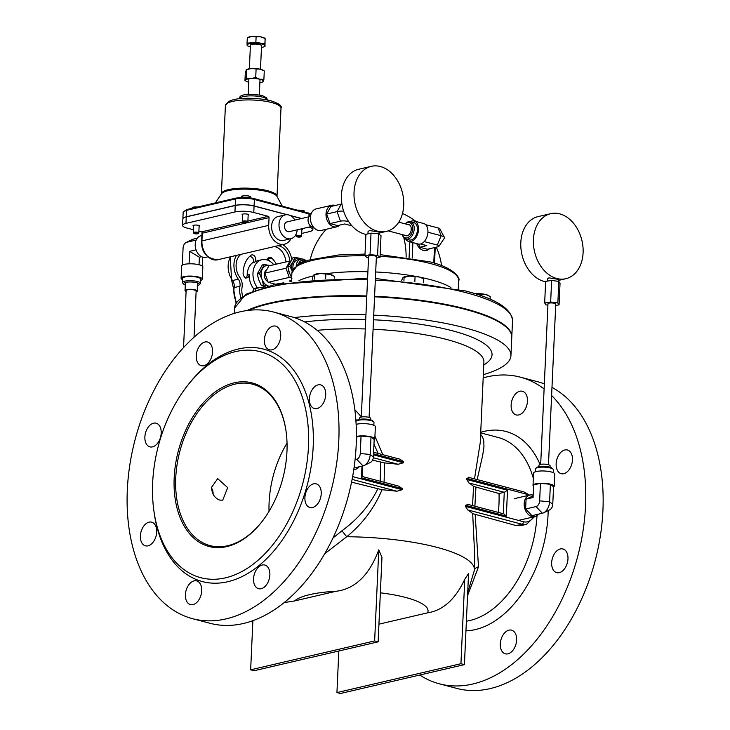 <?xml version="1.0" encoding="UTF-8"?>
<svg xmlns="http://www.w3.org/2000/svg" width="730" height="730" viewBox="0 0 730 730"><rect width="100%" height="100%" fill="white"/><g stroke="black" fill="none" stroke-linecap="round" stroke-linejoin="round"><path stroke-width="1.09" d="M467.684 509.905L521.968 524.231A16.69 12.173 76.9 0 0 526.485 524.322L520.8 525.646L516.156 525.582L472.684 513.664A112.402 27.703 -177.4 0 0 467.684 509.905L465.484 506.401L465.53 505.324L467.93 504.521M465.53 505.324L506.337 516.101L507.514 490.241L504.275 492.303L499.019 493.526L473.551 486.399A112.402 27.703 -177.4 0 0 468.906 482.968L466.707 479.473L466.753 478.387L469.153 477.584M506.337 516.101L503.855 513.874L467.236 504.211M498.344 512.423A94.599 60.417 -75.2 0 0 499.019 493.526M373.605 452.244L399.958 459.197L403.507 461.698L403.453 462.774L398.087 464.28A112.402 27.703 -177.4 0 0 384.582 462.92L372.546 460.155M361.998 466.132L361.469 477.867L362.281 476.69L362.774 465.95M362.29 476.517L398.735 486.134L402.285 488.635L402.23 489.711L396.865 491.217A112.402 27.703 -177.4 0 0 382.046 489.748L351.559 482.147M247.132 310.505A139.111 34.283 2.6 0 1 366.798 295.969M374.581 296.271A139.111 34.283 2.6 0 1 511.794 336.822A139.111 34.283 2.6 0 1 511.776 337.087M313.088 275.995A83.466 20.568 -177.4 0 0 312.449 276.141A83.466 20.568 -177.4 0 0 298.926 280.63M450.939 287.529A83.466 20.568 -177.4 0 0 420.224 277.254M415.115 276.268A83.466 20.568 -177.4 0 0 375.685 271.989M367.902 271.724A83.466 20.568 -177.4 0 0 326.146 273.704M406.145 257.17A64.651 41.291 -75.2 0 0 403.918 238.208L403.799 237.715M382.794 454.671L374.946 436.184M361.313 416.784L354.807 409.658M384.099 482.274L384.582 462.92M324.704 553.769L346.723 536.733C362.518 523.821 374.298 508.153 382.046 489.748M472.684 513.664L474.701 555.43L474.473 569.957A112.402 27.703 -177.4 0 0 346.723 536.733L341.932 530.783L332.944 538.065M473.551 486.399L472.565 505.616M373.085 329.248A112.402 27.703 2.6 0 1 446.568 339.45A112.402 27.703 2.6 0 1 483.908 362.007L480.258 442.49L474.5 478.871M294.281 317.596A139.111 34.283 2.6 0 1 365.94 314.822M373.724 315.132A139.111 34.283 2.6 0 1 510.936 355.674A139.111 34.283 2.6 0 1 483.342 374.645M380.549 462.263L380.239 481.252M474.892 506.237L475.923 487.43M474.464 570.112A7.793 4.371 -176.5 0 1 478.497 566.827L475.193 514.778M467.547 595.662L478.497 566.827M284.189 602.588L294.591 600.945L336.083 591.273C355.081 588.955 369.307 575.158 378.77 549.873L381.963 557.428L378.131 641.852L374.636 640.931L250.655 669.811L254.14 670.724L378.131 641.852M378.934 624.168L427.552 612.844C442.964 610.499 455.365 599.312 464.764 579.282L468.55 573.57L464.417 664.619L460.931 663.707L336.941 692.578L340.426 693.5L464.417 664.619M377.729 489.054C369.626 505.388 357.7 519.295 341.932 530.783M477.164 479.573L482.658 455.465L483.954 446.952L483.798 441.084L482.694 437.297L480.632 434.332M355.802 419.467L356.861 420.589M373.97 444.123L378.113 453.43M192.583 618.693L209.975 623.283A158.583 101.278 -75.2 0 0 348.365 495.789A158.583 101.278 -75.2 0 0 290.905 316.61L273.513 312.02A158.583 101.278 -75.2 0 0 127.321 489.985A158.583 101.278 -75.2 0 0 192.583 618.693A158.583 101.278 -75.2 0 0 330.982 491.199A158.583 101.278 -75.2 0 0 273.513 312.02M419.759 675.022A158.583 101.278 -75.2 0 0 439.332 683.809A158.583 101.278 -75.2 0 0 569.108 582.823A158.583 101.278 -75.2 0 0 551.606 395.505M544.106 388.953A158.583 101.278 -75.2 0 0 520.262 377.136A158.583 101.278 -75.2 0 0 483.196 377.857M567.976 558.897A12.246 7.82 104.8 0 1 556.689 572.63A12.246 7.82 104.8 0 1 552.254 558.797A12.246 7.82 104.8 0 1 562.93 548.96A12.246 7.82 104.8 0 1 567.976 558.897M572.466 459.937A12.246 7.82 104.8 0 1 561.178 473.67A12.246 7.82 104.8 0 1 556.744 459.845A12.246 7.82 104.8 0 1 567.429 449.999A12.246 7.82 104.8 0 1 572.466 459.937M527.462 401.181A12.246 7.82 104.8 0 1 516.174 414.923A12.246 7.82 104.8 0 1 511.739 401.089A12.246 7.82 104.8 0 1 522.415 391.253A12.246 7.82 104.8 0 1 527.462 401.181M516.612 640.091A12.246 7.82 104.8 0 1 505.324 653.824A12.246 7.82 104.8 0 1 500.889 640A12.246 7.82 104.8 0 1 511.575 630.154A12.246 7.82 104.8 0 1 516.612 640.091M262.079 521.494A83.466 53.308 104.8 0 1 210.094 545.62A83.466 53.308 104.8 0 1 177.08 464.59A83.466 53.308 104.8 0 1 235.06 384.108A83.466 53.308 104.8 0 1 252.69 384.217A83.466 53.308 104.8 0 1 286.005 430.855M234.284 382.812A84.58 54.02 -75.2 0 0 175.966 503.408A84.58 54.02 -75.2 0 0 261.878 521.758A84.58 54.02 -75.2 0 0 285.95 430.517A84.58 54.02 -75.2 0 0 234.284 382.812M287.036 443.128A83.466 53.308 -75.2 0 0 269.041 511.329M211.554 487.33C211.91 493.927 214.656 498.179 219.785 500.096L222.714 500.178L227.696 487.658L217.695 478.624L211.554 487.33M308.471 446.559A116.855 74.624 -75.2 0 0 269.68 355.236A116.855 74.624 -75.2 0 0 187.309 385.869A116.855 74.624 -75.2 0 0 154.048 511.922A116.855 74.624 -75.2 0 0 235.799 574.437A116.855 74.624 -75.2 0 0 308.471 446.559M429.477 248.757A11.059 8.066 -103.1 0 1 426.439 250.49A11.059 8.066 -103.1 0 1 416.711 243.61A11.069 8.066 -103.1 0 0 426.439 250.49A11.069 8.066 -103.1 0 0 429.486 248.757M252.881 620.692L250.655 669.811M378.77 549.873L374.636 640.931M464.764 579.282L460.931 663.707M338.829 651.005L336.941 692.578M321.227 493.781A12.246 7.82 104.8 0 1 309.94 507.514A12.246 7.82 104.8 0 1 305.505 493.681A12.246 7.82 104.8 0 1 316.181 483.844A12.246 7.82 104.8 0 1 321.227 493.781M325.717 394.82A12.246 7.82 104.8 0 1 314.429 408.554A12.246 7.82 104.8 0 1 309.995 394.72A12.246 7.82 104.8 0 1 320.68 384.883A12.246 7.82 104.8 0 1 325.717 394.82M280.712 336.065A12.246 7.82 104.8 0 1 269.425 349.807A12.246 7.82 104.8 0 1 264.99 335.973A12.246 7.82 104.8 0 1 275.666 326.127A12.246 7.82 104.8 0 1 280.712 336.065M212.567 351.942A12.246 7.82 104.8 0 1 201.279 365.675A12.246 7.82 104.8 0 1 196.844 351.842A12.246 7.82 104.8 0 1 207.521 342.005A12.246 7.82 104.8 0 1 212.567 351.942M161.202 433.136A12.246 7.82 104.8 0 1 149.915 446.87A12.246 7.82 104.8 0 1 145.48 433.045A12.246 7.82 104.8 0 1 156.165 423.199A12.246 7.82 104.8 0 1 161.202 433.136M156.704 532.097A12.246 7.82 104.8 0 1 145.416 545.83A12.246 7.82 104.8 0 1 140.981 531.997A12.246 7.82 104.8 0 1 151.667 522.16A12.246 7.82 104.8 0 1 156.704 532.097M201.717 590.844A12.246 7.82 104.8 0 1 190.43 604.586A12.246 7.82 104.8 0 1 185.995 590.752A12.246 7.82 104.8 0 1 196.68 580.907A12.246 7.82 104.8 0 1 201.717 590.844M269.863 574.975A12.246 7.82 104.8 0 1 258.575 588.708A12.246 7.82 104.8 0 1 254.14 574.875A12.246 7.82 104.8 0 1 264.826 565.038A12.246 7.82 104.8 0 1 269.863 574.975M154.048 511.922L154.34 513.929A120.194 76.76 -75.2 0 0 238.427 578.224A120.194 76.76 -75.2 0 0 313.179 446.696A120.194 76.76 -75.2 0 0 273.285 352.763A120.194 76.76 -75.2 0 0 188.559 384.272L187.309 385.869M439.332 683.809L456.724 688.399A158.583 101.278 -75.2 0 0 591.774 572.439A158.583 101.278 -75.2 0 0 551.98 387.384M544.334 383.88A158.583 101.278 -75.2 0 0 537.654 381.726L520.262 377.136M248.693 310.314A139.111 34.283 2.6 0 1 366.77 296.508M374.563 296.809A139.111 34.283 2.6 0 1 511.767 337.36L510.936 355.674M242.597 215.049A3.34 0.821 2.6 0 1 242.059 214.565A3.34 0.821 2.6 0 1 245.435 213.899A3.34 0.821 2.6 0 1 248.729 214.866A3.34 0.821 2.6 0 1 248.154 215.295M301.791 228.745A3.34 0.821 2.6 0 1 302.43 229.266A3.34 0.821 2.6 0 1 301.846 229.695M193.55 226.209A3.34 0.821 2.6 0 1 193.021 225.734A3.34 0.821 2.6 0 1 196.388 225.059A3.34 0.821 2.6 0 1 199.691 226.035A3.34 0.821 2.6 0 1 199.107 226.464M290.951 238.701A16.133 11.762 -103.1 0 1 284.371 244.231A16.133 11.762 -103.1 0 1 268.704 225.351L269.06 217.631A1.113 0.812 76.9 0 0 268.275 216.335L253.785 212.512A13.359 3.294 -177.4 0 0 234.951 211.965L185.977 223.371A13.359 3.294 -177.4 0 0 182.573 225.387A13.359 3.294 -177.4 0 0 187.008 228.07L193.395 229.749M198.898 231.2L201.498 231.894A1.113 0.812 -103.1 0 1 202.274 233.189L269.06 217.631M182.865 218.872A13.359 3.294 2.6 0 1 182.874 218.817A13.359 3.294 2.6 0 1 186.278 216.801L235.243 205.395A13.359 3.294 2.6 0 1 254.086 205.942L287.31 214.711M290.011 215.423L301.654 218.498M301.682 233.445L309.465 231.629A13.359 3.294 -177.4 0 0 312.869 229.612A13.359 3.294 -177.4 0 0 308.954 227.076M286.844 214.693L254.076 206.052A13.359 3.294 -177.4 0 0 235.243 205.504L186.269 216.91A13.359 3.294 -177.4 0 0 182.865 218.927L182.573 225.387M301.435 218.544L290.476 215.651M407.897 224.566A5.767 3.687 104.8 0 1 408.882 224.612A5.767 3.687 104.8 0 1 410.972 231.127A5.767 3.687 104.8 0 1 405.944 235.763A5.767 3.687 104.8 0 1 405.059 235.325M402.403 234.622A9.006 5.758 -75.2 0 0 405.907 239.112A9.006 5.758 -75.2 0 0 413.764 231.866A9.006 5.758 -75.2 0 0 410.497 221.692A9.006 5.758 -75.2 0 0 405.25 223.864M405.323 223.882A7.948 5.073 104.8 0 1 412.313 225.652A7.948 5.073 104.8 0 1 409.43 236.556A7.948 5.073 104.8 0 1 402.486 234.649M410.497 221.692L413.755 222.55A9.006 5.758 104.8 0 1 417.012 232.724A9.006 5.758 104.8 0 1 409.156 239.969L405.907 239.112M410.296 221.637A10.603 6.771 104.8 0 1 414.156 221.007L423.582 223.499A10.603 6.771 104.8 0 1 427.771 233.782A10.603 6.771 104.8 0 1 420.407 244.002A10.603 6.771 104.8 0 1 418.171 243.993L408.745 241.502A10.603 6.771 104.8 0 1 405.697 239.048M414.156 221.007A10.603 6.771 104.8 0 1 418.354 231.3A10.603 6.771 104.8 0 1 410.99 241.52A10.603 6.771 104.8 0 1 408.745 241.502M444.378 238.117A10.184 2.509 -177.4 0 0 444.415 237.387A10.184 2.509 -177.4 0 0 441.121 235.717L437.343 245.043A5.092 1.259 -177.4 0 1 438.967 246.247L444.378 238.117M444.415 237.387L439.761 228.8A5.092 1.259 -177.4 0 0 438.119 227.97L441.121 235.717L427.935 232.231M420.526 243.975L426.767 245.627L419.759 247.26L427.333 249.259L437.735 246.831A5.092 1.259 -177.4 0 0 438.967 246.247M424.221 241.584L437.343 245.043M425.617 224.667L438.119 227.97M419.759 247.26L418.628 244.085M211.536 488.069A7.209 5.256 -103.1 0 1 213.06 494.101M355.966 421.748L355.975 421.63A9.006 2.217 2.6 0 1 356.295 421.082A9.006 2.217 2.6 0 1 365.073 419.823A9.006 2.217 2.6 0 1 373.705 421.876A9.006 2.217 2.6 0 1 373.97 422.451L373.842 425.307M373.705 421.876L372.72 420.863A7.948 1.962 -177.4 0 0 365.109 419.056A7.948 1.962 -177.4 0 0 357.362 420.17L356.295 421.082M374.161 439.852A10.603 2.61 -177.4 0 0 374.809 439.013A10.603 2.61 -177.4 0 0 368.102 436.266A10.603 2.61 -177.4 0 0 356.395 436.44M354.023 467.994L362.983 465.904A10.184 6.506 -75.2 0 0 364.16 465.484L370.356 462.491A5.092 3.248 -75.2 0 0 373.386 456.989L374.18 439.469L371.013 436.951L361.058 436.011L356.386 437.097M374.809 439.013L375.366 426.749A10.603 2.61 -177.4 0 0 368.623 423.993A10.603 2.61 -177.4 0 0 356.897 424.185A10.603 2.61 -177.4 0 0 356.121 424.395M364.16 465.484A10.184 6.506 -75.2 0 0 370.22 454.462L360.264 453.522A5.092 3.248 -75.2 0 1 356.641 459.243L355.072 459.608M371.013 436.951L370.22 454.462L373.386 456.989M361.058 436.011L360.264 453.522M359.206 466.78A11.069 8.066 -103.1 0 1 355.537 469.244A11.069 8.066 -103.1 0 1 353.813 469.39M535.227 471.826L535.355 468.97A9.006 2.217 2.6 0 1 535.674 468.423A9.006 2.217 2.6 0 1 544.452 467.163A9.006 2.217 2.6 0 1 553.084 469.208A9.006 2.217 2.6 0 1 553.358 469.792L553.221 472.639M553.084 469.208L552.108 468.204A7.948 1.962 -177.4 0 0 544.489 466.397A7.948 1.962 -177.4 0 0 536.742 467.51L535.674 468.423M553.541 487.193A10.603 2.61 -177.4 0 0 554.198 486.353A10.603 2.61 -177.4 0 0 547.445 483.598A10.603 2.61 -177.4 0 0 535.72 483.789A10.603 2.61 -177.4 0 0 533.019 485.386A10.603 2.61 -177.4 0 0 533.584 486.289M526.065 499.147L525.618 509.002L531.96 515.663L542.363 513.245A10.184 6.506 -75.2 0 0 543.54 512.825L549.736 509.832A5.092 3.248 -75.2 0 0 552.765 504.32L553.559 486.81L550.393 484.291L540.437 483.342L533.648 484.93L533.073 497.513L526.065 499.147L533.155 495.88M554.198 486.353L554.754 474.089A10.603 2.61 -177.4 0 0 548.002 471.334A10.603 2.61 -177.4 0 0 536.276 471.525A10.603 2.61 -177.4 0 0 533.575 473.122L533.019 485.386M543.54 512.825A10.184 6.506 -75.2 0 0 549.599 501.802L539.643 500.862A5.092 3.248 -75.2 0 1 536.021 506.583L525.618 509.002M550.393 484.291L549.599 501.802L552.765 504.32M540.437 483.342L539.643 500.862M538.585 514.121A11.069 8.066 -103.1 0 1 534.917 516.585A11.069 8.066 -103.1 0 1 524.551 507.633A11.069 8.066 -103.1 0 1 529.898 495.031A11.069 8.066 -103.1 0 1 532.891 495.095A11.069 8.066 -103.1 0 1 533.183 495.177M291.544 280.484L289.262 281.013L291.452 281.598M291.653 278.03L289.262 277.4L285.996 268.22L290.011 260.975L290.631 261.139M289.664 273.495A6.36 4.635 -103.1 0 1 288.596 270.209M283.733 282.802L275.447 284.235L268.156 282.309L289.262 277.4M268.156 282.309L264.89 273.139L268.905 265.893L290.011 260.975M267.928 281.652A6.36 4.635 -103.1 0 1 264.315 275.83A6.36 4.635 -103.1 0 1 266.651 269.963M264.89 273.139L285.996 268.22M268.54 286.06L263.475 284.983L261.942 279.134L259.387 273.513L264.415 264.452L262.262 264.954L257.243 274.015L258.776 279.864L261.331 285.476L265.373 286.799M274.827 284.07L274.516 284.563M274.133 284.645A10.603 7.729 76.9 0 0 274.708 284.043M264.415 264.452L269.47 265.537A10.603 7.729 76.9 0 0 262.408 268.868A10.603 7.729 76.9 0 0 261.942 279.134A10.603 7.729 76.9 0 0 268.321 286.005M261.331 285.476L263.475 284.983M257.243 274.015L259.387 273.513M298.451 264.26A7.638 5.566 -103.1 0 1 305.706 260.984M306.189 260.811A9.006 6.57 76.9 0 0 300.879 259.123A9.006 6.57 76.9 0 0 296.243 265.747M293.031 269.206A9.006 6.57 -103.1 0 1 292.912 266.906A9.006 6.57 -103.1 0 1 297.566 259.898L300.879 259.123M292.201 271.058L289.993 266.386L293.013 261.741A10.603 7.729 76.9 0 0 292.228 270.976M295.02 257.325L300.076 258.411A10.603 7.729 76.9 0 0 293.013 261.741L295.02 257.325L292.867 257.827L287.848 266.888L289.381 272.737L291.936 278.349M301.609 259.013A10.603 7.729 76.9 0 0 300.076 258.411L302.101 259.004M289.993 266.386L287.848 266.888M304.31 261.495A6.196 4.517 76.9 0 0 300.851 262.973M547.336 281.105L547.436 278.887L548.86 277.847L558.55 279.389L558.459 281.369M545.629 281.78A33.388 24.336 -103.1 0 1 521.056 249.56A33.388 24.336 -103.1 0 1 538.065 216.609L550.685 213.671A33.388 24.336 -103.1 0 1 583.097 252.744A33.388 24.336 -103.1 0 1 565.832 278.705A33.388 24.336 -103.1 0 1 534.552 251.704A33.388 24.336 -103.1 0 1 550.685 213.671M550.019 467.209L550.091 465.776A5.566 1.369 -177.4 0 0 544.589 464.152A5.566 1.369 -177.4 0 0 538.968 465.275L538.904 466.698M540.684 464.371L547.974 303.735A3.896 0.958 2.6 0 1 551.907 302.95A3.896 0.958 2.6 0 1 555.758 304.082L548.467 464.727M547.911 305.131L545.885 304.848L544.671 302.923L545.648 281.369L551.634 280.429L558.824 281.415L560.038 283.349L559.061 304.894L555.694 305.423M544.671 302.923L550.657 301.974L557.848 302.968L559.061 304.894M557.848 302.968L558.824 281.415M550.657 301.974L551.634 280.429M367.947 233.837L368.057 231.547L369.48 230.516L379.171 232.058L379.071 234.202M365.912 234.376A33.388 24.336 -103.1 0 1 341.649 202A33.388 24.336 -103.1 0 1 358.685 169.269L371.305 166.331A33.388 24.336 -103.1 0 1 403.717 205.404A33.388 24.336 -103.1 0 1 386.444 231.364A33.388 24.336 -103.1 0 1 355.172 204.364A33.388 24.336 -103.1 0 1 371.305 166.331M370.639 419.869L370.703 418.445A5.566 1.369 -177.4 0 0 365.21 416.821A5.566 1.369 -177.4 0 0 359.589 417.934L359.525 419.367M361.304 417.031L368.595 256.394A3.896 0.958 2.6 0 1 372.528 255.609A3.896 0.958 2.6 0 1 376.379 256.75L369.088 417.387M368.531 257.882L367.382 257.772L364.936 255.865L370.046 254.66L371.023 233.116L378.569 233.81L381.014 235.726L380.038 257.27L376.315 258.146M364.936 255.865L365.922 234.321L371.023 233.116M370.046 254.66L377.593 255.363L380.038 257.27M377.593 255.363L378.569 233.81M274.27 246.585A15.193 11.078 -103.1 0 1 285.95 261.924M278.13 245.691A15.193 11.078 -103.1 0 1 289.81 261.021M242.67 296.225A15.193 11.078 -103.1 0 1 242.068 287.219A10.129 7.382 76.9 0 0 239.778 277.354A15.193 11.078 -103.1 0 1 241.046 254.323M276.396 264.141A25.322 18.46 76.9 0 0 271.825 258.146A4.024 2.929 76.9 0 0 269.352 257.288A4.024 2.929 76.9 0 0 267.308 260.026M273.814 264.753A17.274 12.593 76.9 0 0 272.555 263.375A17.274 12.593 76.9 0 0 261.924 259.707L258.064 260.61A17.274 12.593 76.9 0 0 254.441 262.335A4.024 2.929 76.9 0 0 255.363 257.544A4.024 2.929 76.9 0 0 251.777 254.907A4.024 2.929 76.9 0 0 250.938 255.308A25.322 18.46 76.9 0 0 243.117 273.294A4.024 2.929 76.9 0 0 247.023 277.874A4.024 2.929 76.9 0 0 249.112 274.617A17.274 12.593 76.9 0 0 253.94 289.126M267.664 258.767L271.825 258.146M245.371 278.203L246.384 277.482A4.024 2.929 76.9 0 0 247.178 275.064A17.274 12.593 -103.1 0 1 252.516 262.782A4.024 2.929 76.9 0 0 253.684 260.683L252.918 258.247L250.08 256.002M261.924 259.707A17.274 12.593 76.9 0 0 253.228 270.766A17.274 12.593 76.9 0 0 257.38 287.702M282.784 244.605A18.086 13.186 -103.1 0 1 291.745 259.415M240.873 297.566A18.086 13.186 -103.1 0 1 239.96 286.215A7.236 5.274 76.9 0 0 238.327 279.17A18.086 13.186 -103.1 0 1 236.493 255.381M270.027 261.34A25.322 18.46 76.9 0 0 267.965 259.041M199.107 284.81L200.175 283.897A9.006 2.217 -177.4 0 0 200.494 283.349A9.006 2.217 -177.4 0 0 197.501 281.543A9.006 2.217 -177.4 0 0 187.865 280.749A9.006 2.217 -177.4 0 0 182.491 282.528A9.006 2.217 -177.4 0 0 182.765 283.112L183.741 284.116A7.948 1.962 2.6 0 1 187.345 282.108A7.948 1.962 2.6 0 1 196.744 282.729A7.948 1.962 2.6 0 1 199.107 284.81A7.948 1.962 2.6 0 1 197.501 285.494M185.274 284.937A7.948 1.962 2.6 0 1 183.741 284.116M182.491 282.528L182.682 278.303A9.006 2.217 2.6 0 1 188.057 276.524A9.006 2.217 2.6 0 1 197.693 277.309A9.006 2.217 2.6 0 1 200.686 279.125L200.494 283.349M182.619 279.681A10.603 2.61 2.6 0 1 181.095 278.23L181.651 265.966A10.603 2.61 2.6 0 1 184.352 264.37A10.603 2.61 2.6 0 1 196.078 264.178A10.603 2.61 2.6 0 1 202.831 266.934L202.274 279.188A10.603 2.61 2.6 0 1 200.622 280.493M181.095 278.23A10.603 2.61 2.6 0 1 183.796 276.634A10.603 2.61 2.6 0 1 195.521 276.442A10.603 2.61 2.6 0 1 202.274 279.188M197.255 238.199L193.486 239.075A10.184 6.506 -75.2 0 0 192.3 239.495L186.114 242.488A5.092 3.248 -75.2 0 0 183.084 247.999L182.299 265.127M196.16 240.07L186.697 242.278A5.092 3.248 -75.2 0 0 186.114 242.488M199.035 264.735L199.381 257.215L189.645 251.339L189.079 263.822M202.265 266.03L202.666 257.142M196.023 249.861L189.645 251.339M201.571 256.704L199.381 257.215M201.9 235.507L200.932 235.735A11.069 8.066 76.9 0 0 195.257 246.338A11.069 8.066 76.9 0 0 202.958 257.225A11.069 8.066 76.9 0 0 205.951 257.288L207.877 256.841M196.096 291.909A6.123 1.506 -177.4 0 0 197.246 291.087A6.123 1.506 -177.4 0 0 191.205 289.308A6.123 1.506 -177.4 0 0 185.018 290.531A6.123 1.506 -177.4 0 0 186.095 291.452M194.043 337.178L196.142 291.042A5.01 1.232 -177.4 0 0 193.185 289.774A5.01 1.232 -177.4 0 0 187.774 289.755A5.01 1.232 -177.4 0 0 186.132 290.586L183.549 347.535M352.015 225.898L344.651 223.955L337.643 225.588L330.06 223.59L326.666 214.054L337.068 211.627A10.184 2.509 2.6 0 1 343.611 211.079M330.06 223.59L340.463 221.163A5.092 1.259 2.6 0 1 347.653 221.373L347.991 220.542M326.666 214.054L330.836 206.508L341.238 204.09A5.092 1.259 2.6 0 1 341.914 203.962M348.703 221.655L347.653 221.373M339.788 225.086A11.069 8.066 -103.1 0 1 336.749 226.829A11.069 8.066 -103.1 0 1 326.383 217.878A11.069 8.066 -103.1 0 1 331.73 205.276A11.069 8.066 -103.1 0 1 335.225 205.486M336.749 226.829L321.145 230.461A11.069 8.066 -103.1 0 1 310.779 221.509A11.069 8.066 -103.1 0 1 316.126 208.908L331.73 205.276M260.482 69.259L261.55 45.725A5.566 1.369 -177.4 0 0 257.416 44.211A5.566 1.369 -177.4 0 0 251.129 44.603A5.566 1.369 -177.4 0 0 250.427 45.224L249.359 68.757M264.47 46.501L264.99 46.446L265.081 38.425L260.637 36.847A8.906 2.19 2.6 0 1 264.333 37.978L265.109 38.416M265.191 38.927L264.835 43.909L260.354 43.097A8.906 2.19 -177.4 0 0 251.458 42.751A8.906 2.19 -177.4 0 0 248.246 43.426A8.906 2.19 -177.4 0 0 247.123 44.43A8.906 2.19 -177.4 0 0 247.123 44.484M256.111 36.81L251.74 36.5A8.906 2.19 2.6 0 1 260.637 36.847L256.111 36.81L255.865 42.285L247.05 43.207L247.096 45.068A8.906 2.19 -177.4 0 0 250.353 46.93M247.297 37.732L247.406 38.234L247.297 37.732L251.74 36.5A8.906 2.19 2.6 0 0 248.364 37.248L247.306 37.723L247.05 43.207M264.99 46.446L264.835 43.909M261.468 47.441A8.906 2.19 -177.4 0 0 264.88 45.88L264.908 45.233A8.906 2.19 -177.4 0 0 264.908 45.178A8.906 2.19 -177.4 0 0 260.354 43.097L255.865 42.285M264.88 45.88A8.906 2.19 -177.4 0 0 258.274 43.453A8.906 2.19 -177.4 0 0 248.218 44.074A8.906 2.19 -177.4 0 0 247.096 45.068M264.278 70.91L262.873 70.117A8.906 2.19 2.6 0 0 260.227 69.204L251.403 68.547A8.906 2.19 2.6 0 1 260.227 69.204L264.278 70.91L263.895 79.397L263.211 81.395A8.906 2.19 -177.4 0 0 259.771 79.223A8.906 2.19 -177.4 0 0 250.947 78.566L255.719 77.508L259.771 79.223L263.895 79.397M246.402 69.615L246.904 69.386A8.906 2.19 2.6 0 1 251.403 68.547L246.63 69.606L245.335 72.06L244.951 80.546L246.247 78.083L250.947 78.566A8.906 2.19 -177.4 0 0 245.563 80.081A8.906 2.19 -177.4 0 0 246.357 81.34A8.906 2.19 -177.4 0 0 248.748 82.198M246.247 78.083L246.63 69.606L246.019 70.062M259.871 82.7A8.906 2.19 -177.4 0 0 262.326 82.07A8.906 2.19 -177.4 0 0 263.211 81.395L262.599 81.851M246.357 81.34L244.951 80.546M255.719 77.508L256.102 69.031M243.4 221.71A2.236 0.547 2.6 0 1 246.129 221.71A2.236 0.547 2.6 0 1 247.215 222.394A2.236 0.547 2.6 0 1 245.034 222.705A2.236 0.547 2.6 0 1 242.889 222.194A2.236 0.547 2.6 0 1 243.4 221.71M247.215 222.394L247.762 221.92A2.783 0.684 -177.4 0 0 247.862 221.747A2.783 0.684 -177.4 0 0 246.092 221.026A2.783 0.684 -177.4 0 0 243.017 221.081A2.783 0.684 -177.4 0 0 242.305 221.5A2.783 0.684 -177.4 0 0 242.387 221.674L242.889 222.194M250.801 197.93L250.645 196.963L248.154 195.859L243.692 195.74L241.767 196.708M250.645 196.963L250.317 197.857M241.438 197.41L241.466 196.908M297.092 236.109A2.236 0.547 2.6 0 1 299.82 236.118A2.236 0.547 2.6 0 1 300.906 236.794A2.236 0.547 2.6 0 1 298.725 237.104A2.236 0.547 2.6 0 1 296.59 236.593A2.236 0.547 2.6 0 1 297.092 236.109M300.906 236.794L301.454 236.319A2.783 0.684 -177.4 0 0 301.554 236.146A2.783 0.684 -177.4 0 0 299.784 235.425A2.783 0.684 -177.4 0 0 296.709 235.48A2.783 0.684 -177.4 0 0 295.997 235.899A2.783 0.684 -177.4 0 0 296.079 236.073L296.59 236.593M304.456 211.91L301.846 210.258L297.648 210.112M197.273 232.916A2.236 0.547 2.6 0 1 198.168 233.554A2.236 0.547 2.6 0 1 195.987 233.874A2.236 0.547 2.6 0 1 193.851 233.363A2.236 0.547 2.6 0 1 194.737 232.815A2.236 0.547 2.6 0 1 197.273 232.916M198.168 233.554L198.715 233.089A2.783 0.684 -177.4 0 0 198.815 232.916A2.783 0.684 -177.4 0 0 197.602 232.286A2.783 0.684 -177.4 0 0 194.755 232.131A2.783 0.684 -177.4 0 0 193.258 232.66A2.783 0.684 -177.4 0 0 193.34 232.843L193.851 233.363M198.131 206.909L193.97 206.992L192.793 208.023M313.444 227.13A6.123 4.462 -103.1 0 1 308.069 219.757A6.123 4.462 -103.1 0 1 310.688 215.295M311.254 226.546L289.272 231.665A5.01 3.65 -103.1 0 1 284.408 225.707A5.01 3.65 -103.1 0 1 286.999 221.911L308.982 216.792M294.929 220.068A12.246 8.924 76.9 0 0 285.357 214.866A12.246 8.924 76.9 0 0 279.07 226.464A12.246 8.924 76.9 0 0 287.401 238.591A12.246 8.924 76.9 0 0 290.905 238.71A12.246 8.924 76.9 0 0 297.201 229.822M285.357 214.866L277.938 216.591A12.246 8.924 76.9 0 0 271.651 228.198A12.246 8.924 76.9 0 0 279.982 240.316A12.246 8.924 76.9 0 0 283.486 240.435L290.905 238.71M254.734 288.469A10.019 2.464 2.6 0 1 254.952 288.368A10.019 2.464 2.6 0 1 260.774 287.374L254.095 288.934L252.863 291.142M255.171 290.02L255.245 288.45L254.095 288.934M262.992 287.447L260.774 287.374A10.019 2.464 2.6 0 1 263.256 287.365M475.038 293.706A10.019 2.464 2.6 0 1 476.152 293.652L475.084 293.725M490.095 299.218L490.213 296.572L485.952 294.573L476.152 293.652A10.019 2.464 2.6 0 1 485.952 294.573A10.019 2.464 2.6 0 1 488.306 295.449A10.019 2.464 2.6 0 1 488.543 295.595M481.535 295.869L481.608 294.309M403.58 277.181A10.019 2.464 2.6 0 1 403.79 277.071A10.019 2.464 2.6 0 1 409.612 276.086L402.933 277.646L401.692 280.265M403.936 280.484L404.082 277.163L402.933 277.646M423.5 282.793L423.674 279.015L422.497 278.303L419.403 277.017L409.612 276.086A10.019 2.464 2.6 0 1 419.403 277.017A10.019 2.464 2.6 0 1 421.757 277.893A10.019 2.464 2.6 0 1 422.004 278.039M414.841 281.68L415.06 276.743M314.365 274.58A10.019 2.464 2.6 0 1 314.575 274.48A10.019 2.464 2.6 0 1 320.397 273.495L313.718 275.046L312.495 277.254L312.404 279.307M314.657 279.134L314.867 274.562L313.718 275.046M334.376 278.103L334.45 276.415L330.188 274.416L320.397 273.495A10.019 2.464 2.6 0 1 330.188 274.416A10.019 2.464 2.6 0 1 332.542 275.292A10.019 2.464 2.6 0 1 332.789 275.438M325.653 278.449L325.845 274.142M516.156 525.582L521.968 524.231A2.226 1.423 -75.2 0 0 523.547 521.731L465.484 506.401M529.533 495.113L523.903 491.911A2.226 1.423 104.8 0 1 524.815 493.717A14.463 10.549 -103.1 0 1 528.292 495.405M533.311 516.959A14.463 10.549 -103.1 0 1 523.547 521.731M466.753 478.387L524.815 493.717M468.906 482.968L504.275 492.303L503.308 513.728M507.514 490.241L466.707 479.473M373.313 457.737L398.087 464.28M403.453 462.774L373.486 454.863M361.469 477.867L402.285 488.635M373.532 453.786L403.507 461.698M402.23 489.711L352.617 476.617M352.106 479.4L396.865 491.217M375.32 280.11A139.111 34.283 2.6 0 1 466.306 292.748A139.111 34.283 2.6 0 1 512.524 320.662C511.52 308.626 495.807 298.716 465.384 290.941L375.393 278.431M234.348 313.362L234.595 308.042A139.111 34.283 2.6 0 1 367.537 279.809M380.084 256.285A83.466 20.568 2.6 0 1 430.919 263.676A83.466 20.568 2.6 0 1 458.65 280.42C460.447 280.502 458.002 268.868 430.007 261.869L380.157 254.615M291.489 281.588L291.89 272.847A83.466 20.568 2.6 0 1 364.945 255.765M434.469 247.598L433.775 262.919M412.204 258.11L412.906 242.606M409.804 241.785L409.083 257.608M483.78 364.945A120.194 29.62 -177.4 0 0 452.098 330.699A120.194 29.62 -177.4 0 0 373.514 319.786M365.73 319.494A120.194 29.62 -177.4 0 0 304.62 321.948M317.139 330.343A112.402 27.703 2.6 0 1 365.301 328.956M294.591 600.945A67.89 16.726 2.6 0 1 336.083 591.273M380.357 592.824A67.89 16.726 2.6 0 1 427.552 612.844M480.696 432.872L498.143 437.48A94.599 60.417 104.8 0 1 533.338 478.369M536.997 515.654A94.599 60.417 104.8 0 1 469.846 620.527A94.599 60.417 104.8 0 1 466.388 621.193M465.95 630.848A102.382 65.39 -75.2 0 0 548.184 510.58M540.091 464.508A102.382 65.39 -75.2 0 0 480.723 432.315M268.275 216.335L247.89 221.09M242.944 222.239L201.498 231.894M268.704 225.351L201.927 240.9L202.274 233.189M201.927 240.9L201.644 241.064C201.234 252.279 206.554 258.52 217.595 259.789A16.133 11.762 -103.1 0 1 201.927 240.9M186.278 216.801L186.57 210.331L235.535 198.925A1.113 0.812 76.9 0 1 236.109 198.067L253.921 198.578A1.113 0.712 104.8 0 0 253.684 198.569A12.246 3.02 -177.4 0 0 236.42 198.067A1.113 0.812 76.9 0 0 236.109 198.067L187.145 209.464L183.166 212.348A13.359 3.294 2.6 0 1 186.57 210.331A1.113 0.812 -103.1 0 1 187.446 209.474M308.334 212.996A1.113 0.712 104.8 0 1 309.027 213.899A13.359 3.294 2.6 0 1 310.898 214.492M311.108 213.872L253.921 198.578A1.113 0.712 104.8 0 1 254.378 199.482L309.027 213.899L308.899 216.81M235.243 205.395L235.535 198.925A13.359 3.294 2.6 0 1 254.378 199.482L254.086 205.942M239.641 98.714A13.916 3.431 2.6 0 1 247.945 95.968A13.916 3.431 2.6 0 1 262.818 97.19A13.916 3.431 2.6 0 1 267.435 99.983L266.642 97.783L261.897 95.384C246.238 93.458 238.82 94.562 239.641 98.714L239.641 98.714M215.405 202.885L221.4 193.879A28.123 6.926 2.6 0 1 228.225 190.639A28.123 6.926 2.6 0 1 257.371 189.873A28.123 6.926 2.6 0 1 276.98 196.406L282.2 206.033M276.989 196.343A27.822 6.853 -177.4 0 0 249.505 188.231A27.822 6.853 -177.4 0 0 221.4 193.815L225.406 105.631A27.822 6.853 2.6 0 1 242.004 100.129A27.822 6.853 2.6 0 1 271.752 102.574A27.822 6.853 2.6 0 1 280.995 108.149L276.998 196.443M186.269 216.91L185.977 223.371M235.243 205.504L234.951 211.965M254.076 206.052L253.785 212.512M362.983 465.904L356.641 459.243M542.363 513.245L536.021 506.583M252.516 262.782L254.441 262.335M247.178 275.064L249.112 274.617M238.327 279.17L232.541 280.521A2.893 0.986 144.1 0 1 231.647 280.393L233.427 288.076A2.893 0.995 9.8 0 1 234.175 287.565A7.236 5.274 76.9 0 0 232.541 280.521A18.086 13.186 -103.1 0 1 230.707 256.732M236.493 302.293A18.086 13.186 -103.1 0 1 234.175 287.565L239.96 286.215M193.486 239.075L186.697 242.278M340.463 221.163L337.068 211.627L341.238 204.09M534.552 516.667L526.485 524.322M523.903 491.911L468.459 477.274M234.595 308.042L245.855 294.245L274.589 284.545L367.61 278.13M511.794 336.822L512.524 320.662M291.89 272.847L297.849 264.625L307.823 260.272L338.839 254.943L365.018 254.095M458.257 289.162L458.65 280.42M434.523 263.138L435.235 247.415M467.684 592.669L474.473 569.957M441.541 265.51A66.777 66.777 0 0 0 436.303 247.169M416 221.491A66.777 66.777 0 0 0 402.504 213.47M326.228 229.275A66.777 66.777 0 0 0 310.286 259.542M201.644 241.064L202.046 232.313M217.595 259.789L284.371 244.231M182.874 218.817L183.166 212.348M225.406 105.631L228.773 101.37L232.496 99.992C237.141 98.221 254.797 96.935 270.83 100.767C278.933 103.45 282.318 105.914 280.995 108.149M312.988 227.121L312.869 229.612M353.776 469.655L355.537 469.244M519.313 520.216L534.917 516.585M514.294 498.663L529.898 495.031M565.832 278.705L558.505 280.411M386.444 231.364L379.125 233.071M236.064 303.023L233.427 288.076M231.647 280.393L230.215 256.841M185.393 282.437L185.018 290.531M197.62 282.994L197.246 291.087M248.903 78.776L248.2 94.325M260.026 79.278L259.314 94.827M262.326 82.07L262.827 81.842M242.634 214.136L242.305 221.5M248.2 214.392L247.862 221.747M243.692 195.74L241.603 196.178M248.154 195.859L250.49 196.434M296.079 234.157L295.997 235.899M301.891 228.791L301.554 236.146M301.846 210.258L304.191 210.842M193.596 225.305L193.258 232.66M199.153 225.561L198.815 232.916M193.97 206.992L192.191 207.502M409.767 225.059L398.781 222.157M406.929 235.817L388.168 230.872M298.853 263.138L302.193 262.362M488.306 295.449L489.036 295.86M421.757 277.893L422.497 278.303M332.542 275.292L333.281 275.703"/></g></svg>
